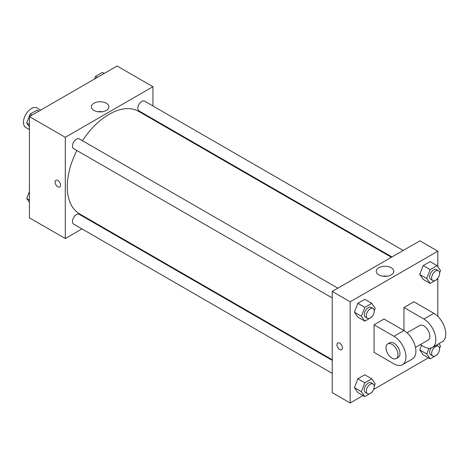 <?xml version="1.0" encoding="UTF-8"?>
<svg xmlns="http://www.w3.org/2000/svg" width="469" height="469" viewBox="0 0 469 469"><rect width="100%" height="100%" fill="white"/><g stroke="black" fill="none" stroke-linecap="round" stroke-linejoin="round"><path stroke-width="0.7" d="M40.697 110.104L37.051 107.999A11.268 6.507 120 0 0 28.369 111.018A11.268 6.507 120 0 0 23.45 122.362A11.268 6.507 120 0 0 25.783 127.521L29.424 129.626M81.964 228.895L65.285 238.528L29.424 217.821L29.424 116.611L117.08 66.006L152.935 86.706L152.935 105.965M93.777 222.077L93.231 222.394M76.846 150.496A59.164 34.161 120 0 0 67.278 186.768A59.164 34.161 120 0 0 79.531 213.852L332.228 359.746M391.392 257.276L138.695 111.382A59.164 34.161 120 0 0 82.48 140.735M152.935 118.974L152.935 119.607M65.285 238.528L65.285 137.311L152.935 86.706M403.205 250.452L144.599 101.152A5.634 3.254 120 0 0 140.254 102.658A5.634 3.254 120 0 0 137.798 108.327A5.634 3.254 120 0 0 138.965 110.907L391.937 256.959M332.228 360.374L79.255 214.321A5.634 3.254 120 0 0 74.917 215.834A5.634 3.254 120 0 0 72.455 221.503A5.634 3.254 120 0 0 73.621 224.082L332.228 373.388M332.228 297.938L73.621 148.632A5.634 3.254 -60 0 1 73.621 142.125A5.634 3.254 -60 0 1 79.255 138.871L337.862 288.177M65.285 137.311L29.424 116.611M93.947 110.414A8.77 5.065 180 0 1 91.373 106.832A8.77 5.065 180 0 1 100.149 101.767A8.77 5.065 180 0 1 108.919 106.832A8.77 5.065 180 0 1 103.502 111.511A8.77 5.065 180 0 1 93.947 110.414M60.554 185.191A3.875 2.234 60 0 1 59.751 186.961A3.875 2.234 60 0 1 55.875 184.727A3.875 2.234 60 0 1 55.875 180.254A3.875 2.234 60 0 1 58.865 181.292A3.875 2.234 60 0 1 60.554 185.191M59.751 186.961A3.875 2.234 60 0 1 55.881 184.722A3.875 2.234 60 0 1 55.881 180.248M98.021 111.745A8.77 5.065 180 0 1 102.271 111.745M363.041 395.555L350.155 402.994L332.228 392.647L332.228 291.431L419.884 240.826L437.812 251.179L437.812 266.673M29.424 126.876L26.71 123.007L30.157 114.119L37.063 110.133L38.851 111.165M29.424 124.578L26.71 123.007M31.951 115.151L30.157 114.119M94.468 79.062L95.5 76.394L102.4 72.408L104.194 73.445M97.294 77.426L95.5 76.394M29.424 202.327L26.71 198.457L29.424 191.458M29.424 200.029L26.71 198.457M371.946 316.61L371.735 317.155L364.835 321.142L361.388 316.235L364.835 307.342L371.735 303.355L375.188 308.262L374.244 310.689M373.095 308.52L371.102 307.371A5.634 3.254 120 0 0 366.764 308.878A5.634 3.254 120 0 0 364.302 314.547A5.634 3.254 120 0 0 365.468 317.126L367.462 318.281A5.634 3.254 120 0 0 373.095 315.027A5.634 3.254 120 0 0 373.095 308.52A5.634 3.254 120 0 0 368.751 310.027A5.634 3.254 120 0 0 366.295 315.701A5.634 3.254 120 0 0 367.462 318.281M364.835 321.142L357.865 317.114L354.412 312.207L357.865 303.314L364.765 299.328L371.735 303.355M361.388 316.235L354.412 312.207L357.865 303.314L364.765 299.328M364.835 307.342L357.865 303.314M437.29 278.885L437.079 279.436L430.179 283.417L426.726 278.51L430.179 269.616L437.079 265.63L440.526 270.543L439.588 272.964M438.439 270.795L436.446 269.646A5.634 3.254 120 0 0 432.101 271.152A5.634 3.254 120 0 0 429.645 276.827A5.634 3.254 120 0 0 430.812 279.407L432.805 280.556A5.634 3.254 120 0 0 438.439 277.302A5.634 3.254 120 0 0 438.439 270.795A5.634 3.254 120 0 0 434.095 272.307A5.634 3.254 120 0 0 431.638 277.976A5.634 3.254 120 0 0 432.805 280.556M430.179 283.417L423.202 279.389L419.755 274.482L423.202 265.589L430.108 261.608L437.079 265.63M426.726 278.51L419.755 274.482L423.202 265.589L430.108 261.608M430.179 269.616L423.202 265.589M371.946 392.061L371.735 392.606L364.835 396.592L361.388 391.685L364.835 382.792L371.735 378.805L375.188 383.712L374.244 386.139M373.095 383.97L371.102 382.821A5.634 3.254 120 0 0 366.764 384.328A5.634 3.254 120 0 0 364.302 389.997A5.634 3.254 120 0 0 365.468 392.576L367.462 393.731A5.634 3.254 120 0 0 373.095 390.478A5.634 3.254 120 0 0 373.095 383.97A5.634 3.254 120 0 0 368.751 385.477A5.634 3.254 120 0 0 366.295 391.152A5.634 3.254 120 0 0 367.462 393.731M364.835 396.592L357.865 392.565L354.412 387.658L357.865 378.764L364.765 374.778L371.735 378.805M361.388 391.685L354.412 387.658L357.865 378.764L364.765 374.778M364.835 382.792L357.865 378.764M438.902 343.677L440.526 345.993L439.588 348.414M437.29 354.335L437.079 354.881L430.179 358.867L426.726 353.96L428.936 348.262M431.005 348.027A5.634 3.254 120 0 0 429.645 352.278A5.634 3.254 120 0 0 430.812 354.857L432.805 356.006A5.634 3.254 120 0 0 438.439 352.752A5.634 3.254 120 0 0 438.439 346.245A5.634 3.254 120 0 0 434.095 347.752A5.634 3.254 120 0 0 431.638 353.427A5.634 3.254 120 0 0 432.805 356.006M436.446 345.096L438.439 346.245M430.179 358.867L423.202 354.84L419.755 349.933L421.549 345.301L419.755 349.933L426.726 353.96M339.703 349.511A3.875 2.234 -120 0 0 341.637 349.704A3.875 2.234 60 0 1 339.697 349.516A3.875 2.234 60 0 1 337.17 346.099A3.875 2.234 60 0 1 337.762 342.997A3.875 2.234 -120 0 0 337.17 346.099A3.875 2.234 -120 0 0 339.703 349.511M337.762 342.997A3.875 2.234 60 0 1 341.637 345.231A3.875 2.234 60 0 1 341.637 349.704M350.155 402.994L350.155 301.784L332.228 291.431L419.884 240.826M332.228 392.647L332.228 291.431M391.222 267.723A8.77 5.065 180 0 1 393.79 271.305A8.77 5.065 180 0 1 385.02 276.37A8.77 5.065 180 0 1 376.249 271.305A8.77 5.065 180 0 1 381.66 266.627A8.77 5.065 180 0 1 391.222 267.723M350.155 301.784L437.812 251.179M387.148 276.218A8.77 5.065 0 0 0 382.892 276.218M437.812 278.252L437.812 316.376M428.385 357.835L373.605 389.458M423.202 354.84L419.755 349.933M423.202 279.389L419.755 274.482M357.865 317.114L354.412 312.207M357.865 392.565L354.412 387.658M374.063 324.788L393.983 336.285A16.902 9.761 60 0 1 405.028 351.181A16.902 9.761 60 0 1 402.437 364.73A16.902 9.761 60 0 1 393.983 363.891L374.063 352.389L374.063 324.788L384.023 319.037L403.944 330.534L403.944 307.535L413.904 301.784L433.825 313.286A16.902 9.761 60 0 1 444.87 328.183A16.902 9.761 60 0 1 442.279 341.725L432.318 347.476A16.902 9.761 60 0 1 423.865 346.638L420.365 344.615M402.437 364.73L412.398 358.978A16.902 9.761 -120 0 0 414.989 345.43A16.902 9.761 -120 0 0 403.944 330.534L393.983 336.285M407.039 332.791L419.638 325.515A8.454 4.878 60 0 1 426.151 327.784A8.454 4.878 60 0 1 429.844 336.285A8.454 4.878 60 0 1 428.091 340.154L415.493 347.429M433.825 313.286L423.865 319.037L403.944 307.535M423.865 319.037A16.902 9.761 60 0 1 434.91 333.928A16.902 9.761 60 0 1 432.318 347.476M387.769 343.918L389.757 342.769A8.454 4.878 60 0 1 396.27 345.032A8.454 4.878 60 0 1 399.963 353.538A8.454 4.878 60 0 1 398.21 357.407L396.217 358.556A8.454 4.878 60 0 1 387.769 353.679A8.454 4.878 60 0 1 387.769 343.918A8.454 4.878 60 0 1 394.277 346.186A8.454 4.878 60 0 1 397.97 354.687A8.454 4.878 60 0 1 396.217 358.556"/></g></svg>
